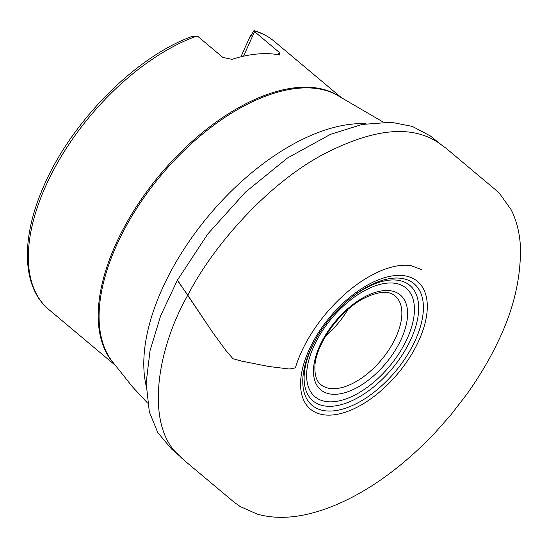 <?xml version="1.0" encoding="UTF-8"?>
<svg xmlns="http://www.w3.org/2000/svg" width="548" height="548" viewBox="0 0 548 548"><rect width="100%" height="100%" fill="white"/><g stroke="black" fill="none" stroke-linecap="round" stroke-linejoin="round"><path stroke-width="0.82" d="M48.909 309.606C22.728 288.09 20.646 241.586 41.538 191.458C67.616 125.93 132.89 58.314 191.184 36.723L195.985 36.339A175.182 92.831 130 0 0 54.266 168.722A175.182 92.831 130 0 0 48.909 309.606L115.08 365.132M195.985 36.339L198.273 36.778L222.892 57.43L231.996 59.335A175.182 92.831 130 0 1 279.679 54.978L279.185 52.293L254.573 31.64L254.217 30.681C261.745 32.907 268.376 36.415 274.11 41.21A175.182 92.831 130 0 0 254.436 31.003C254.245 30.126 253.587 30.798 252.464 33.01L250.868 36.565L250.518 35.449A167.03 88.516 130 0 1 251.244 35.736M240.921 56.814L250.518 35.449M243.531 56.197L254.573 31.64M278.11 54.69L279.185 52.293M177.422 280.11L212.432 332.081L225.618 350.138L232.975 358.748L241.668 361.118L268.636 366.461L289.317 369.023L295.372 367.824M330.04 393.978A61.924 32.818 -50 0 1 344.733 311.435A61.924 32.818 -50 0 1 406.842 321.813A61.924 32.818 -50 0 1 330.04 393.978M329.396 388.368A57.848 30.654 130 0 0 386.71 352.987A57.848 30.654 130 0 0 395.074 295.872C388.566 290.276 377.757 291.303 362.653 298.955C335.732 313.723 314.134 348.987 314.901 368.016C314.874 375.907 316.806 381.408 320.703 384.504A57.848 30.654 130 0 0 329.396 388.368M325.608 401.458A70.911 37.579 130 0 0 413.562 318.826A70.911 37.579 130 0 0 342.438 306.942A70.911 37.579 130 0 0 325.608 401.458M346.37 301.647A75.364 39.936 -50 0 1 398.519 280.371A75.364 39.936 -50 0 1 405.041 350.425A75.364 39.936 -50 0 1 324.279 405.89A75.364 39.936 -50 0 1 317.936 335.54M402.17 278.473A79.35 42.045 130 0 0 346.816 301.263A79.35 42.045 130 0 0 317.628 336.04A79.35 42.045 130 0 0 323.621 410.562A79.35 42.045 130 0 0 408.877 352.508A79.35 42.045 130 0 0 402.17 278.473M404.993 275.85A83.358 44.176 -50 0 1 385.217 386.957A83.358 44.176 -50 0 1 301.606 372.983A83.358 44.176 -50 0 1 404.993 275.85M365.989 123.745A184.142 97.578 130 0 0 209.028 215.289A184.142 97.578 130 0 0 146.138 385.758M338.123 95.612A175.182 92.831 130 0 0 160.263 174.367A175.182 92.831 130 0 0 113.6 363.201M383.203 122.088L335.842 94.434A175.326 92.907 130 0 0 161.194 175.148A175.326 92.907 130 0 0 112.039 361.159L132.431 386.792L147.508 403.006M347.98 309.38A57.848 30.654 -50 0 1 325.834 335.78M439.421 143.405C411.911 124.163 372.318 128.294 320.628 155.803C267.013 185.203 213.501 245.148 187.793 295.194C154.94 353.042 146.467 426.31 178.264 454.662M440.907 144.48L440.284 144.021M440.633 144.213L430.31 135.918L412.336 126.403L391.258 122.266L362.057 124.465L330.451 134.356L287.44 158.023L245.531 192.06L207.891 233.838L177.408 280.124C178.196 281.994 184.512 290.303 187.793 295.194L212.412 332.054L225.591 350.09L232.921 358.707L241.627 361.105L268.575 366.454L289.241 369.016L295.345 367.914C300.879 349.905 310.778 332.156 325.033 314.668C343.528 292.735 363.125 277.713 383.812 269.602C394.464 265.684 403.629 264.389 411.308 265.725L421.405 269.527M346.816 301.263C335.294 311.353 325.567 322.943 317.628 336.04M274.11 41.21L340.287 96.736M182.039 458.423L179.922 456.402M177.031 453.292L184.334 460.471L234.215 502.269L240.106 506.489L257.348 514.154C279.843 520.436 305.894 517.408 335.492 505.071C368.756 491.049 401.341 467.608 433.242 434.735L450.614 415.199L466.601 394.519C478.863 377.284 488.919 360.502 496.783 344.171C513.195 311.298 521.08 278.788 520.429 246.641C519.655 232.729 516.524 220.365 511.037 209.562L499.81 193.834L495.104 189.444L446.106 148.309L440.037 143.857M177.408 280.124L160.605 315.936L150.015 350.754L146.145 383.162L149.323 411.863L157.714 432.482L171.586 449.024L179.196 455.648M442.448 145.679L440.914 144.439"/></g></svg>

